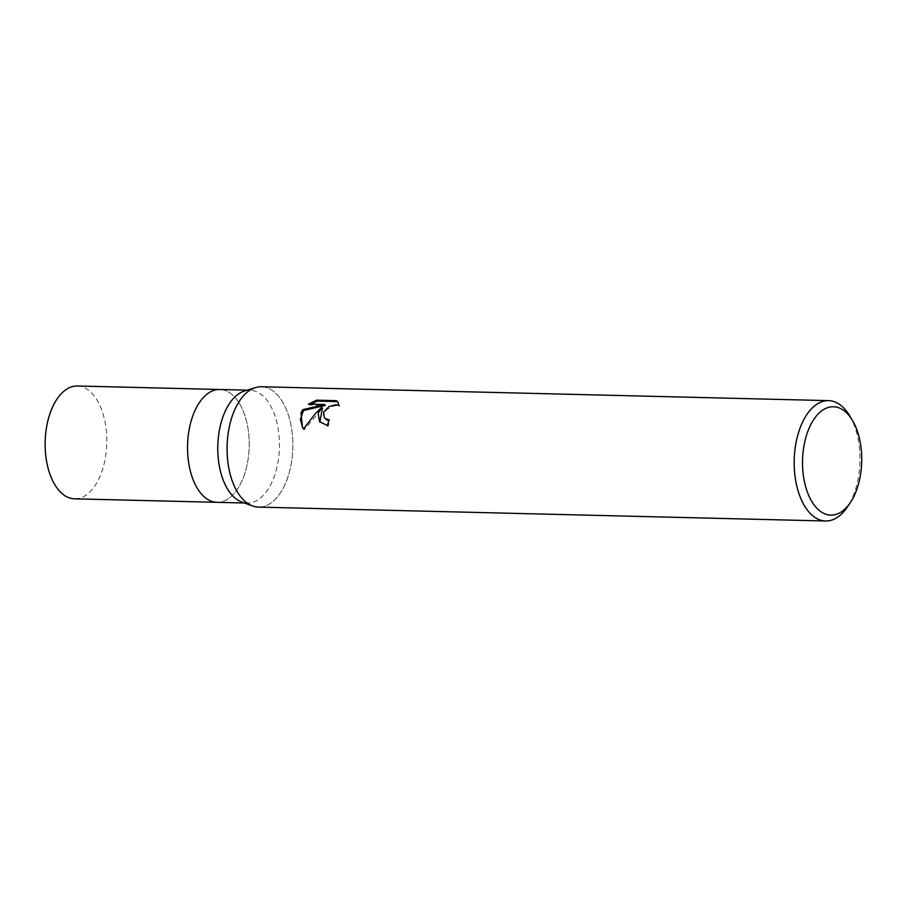 <?xml version="1.0" encoding="UTF-8"?>
<svg xmlns="http://www.w3.org/2000/svg" width="907" height="907" viewBox="0 0 907 907"><rect width="100%" height="100%" fill="white"/><g stroke="black" fill="none" stroke-linecap="round" stroke-linejoin="round"><path stroke-width="0.68" stroke-dasharray="4.54 3.4" d="M244.402 391.03A56.427 30.815 -88.6 0 1 250.003 390.237A56.427 30.815 -88.6 0 1 276.68 421.619A56.427 30.815 -88.6 0 1 272.803 480.268A56.427 30.815 -88.6 0 1 247.237 503.068A56.427 30.815 -88.6 0 1 241.681 502.002M216.83 502.319L216.988 502.331A56.427 30.815 -88.6 0 0 242.554 479.52A56.427 30.815 -88.6 0 0 246.432 420.882A56.427 30.815 -88.6 0 0 219.755 389.5A56.427 30.815 -88.6 0 1 246.432 420.882A56.427 30.815 -88.6 0 1 242.554 479.52A56.427 30.815 -88.6 0 1 216.988 502.331A56.427 30.815 -88.6 0 1 190.323 470.937A56.427 30.815 -88.6 0 1 194.2 412.3M255.298 387.652L255.457 387.606A60.191 32.867 -88.6 0 1 288.528 415.44A60.191 32.867 -88.6 0 1 285.75 482.785A60.191 32.867 -88.6 0 1 258.495 507.104M849.621 415.701A60.191 32.867 -88.6 0 1 852.875 496.662A60.191 32.867 -88.6 0 1 847.387 506.968M261.431 386.756A60.191 32.867 -88.6 0 1 289.889 420.236A60.191 32.867 -88.6 0 1 285.75 482.785A60.191 32.867 -88.6 0 1 252.565 505.97A60.191 32.867 -88.6 0 1 234.176 411.075M319.831 422.016L328.096 426.46A58.683 32.051 -88.6 0 1 329.74 420.678L328.822 420.61M329.74 420.678L329.094 419.782M302.791 428.013L304.196 429.816L322.427 408.195M304.196 429.816L303.516 428.875M308.539 404.091L309.196 404.998L325.318 405.395M310.557 404.137L309.208 405.01M325.035 418.422L324.06 415.451L324.706 412.492L326.679 409.703L333.118 406.075L336.508 405.656L339.683 406.438L338.073 402.504M339.683 406.438L339.025 405.531M328.096 426.46L327.438 425.542M77.344 386.008A56.427 30.815 -88.6 0 1 104.022 417.401A56.427 30.815 -88.6 0 1 100.144 476.039A56.427 30.815 -88.6 0 1 74.589 498.839M247.192 390.169L250.003 390.237M302.462 427.571L303.142 428.512M337.744 402.005L338.413 402.935M319.502 421.585L320.16 422.492M244.425 503L247.237 503.068"/><path stroke-width="1.36" d="M252.407 505.902L241.681 502.002A56.427 30.815 -88.6 0 1 224.437 413.036A56.427 30.815 -88.6 0 1 244.402 391.03L255.298 387.652M244.425 503L216.988 502.331A56.427 30.815 -88.6 0 1 190.323 470.937A56.427 30.815 -88.6 0 1 194.2 412.3A56.427 30.815 -88.6 0 1 219.755 389.5L247.192 390.169M850.403 502.478A54.171 29.58 -88.6 0 1 811.141 500.335A54.171 29.58 -88.6 0 1 808.908 428.671A54.171 29.58 -88.6 0 1 852.41 420.338A54.171 29.58 -88.6 0 1 855.335 493.204A54.171 29.58 -88.6 0 1 850.403 502.478L847.387 506.968A60.191 32.867 -88.6 0 1 825.608 520.992L258.495 507.104A60.191 32.867 -88.6 0 1 230.038 473.624A60.191 32.867 -88.6 0 1 234.176 411.075A60.191 32.867 -88.6 0 1 255.457 387.606M318.187 413.138L321.781 407.288L315.806 413.07L303.516 428.875L302.462 427.571L301.033 412.719L302.757 409.681L324.661 404.477L308.539 404.091L316.566 400.18L336.452 400.656L337.744 402.005L339.025 405.531L335.851 404.737L329.003 406.563L324.06 411.597L323.527 413.263L324.389 417.515L325.726 418.807L329.094 419.782A60.191 32.867 91.4 0 0 327.438 425.542L319.502 421.585L318.187 413.138M825.608 520.992A60.191 32.867 -88.6 0 1 797.162 487.512A60.191 32.867 -88.6 0 1 801.289 424.964A60.191 32.867 -88.6 0 1 828.556 400.633A60.191 32.867 -88.6 0 1 849.621 415.701L852.41 420.338M234.176 411.075A60.191 32.867 -88.6 0 1 261.431 386.756L828.556 400.633M328.822 420.61L326.384 419.703L324.389 417.515M319.831 422.016L322.427 408.195L321.781 407.288M324.661 404.477L325.318 405.395L303.403 410.576L302.757 409.681M303.403 410.576L300.353 419.419L302.791 428.013M336.452 400.656L337.132 401.597L317.246 401.109L316.566 400.168M317.246 401.121L310.557 404.137M338.073 402.504L337.132 401.608M194.2 412.3A56.427 30.815 -88.6 0 1 219.755 389.5M216.83 502.319L74.589 498.839A56.427 30.815 -88.6 0 1 47.912 467.456A56.427 30.815 -88.6 0 1 51.79 408.808A56.427 30.815 -88.6 0 1 77.344 386.008L219.596 389.488"/></g></svg>
